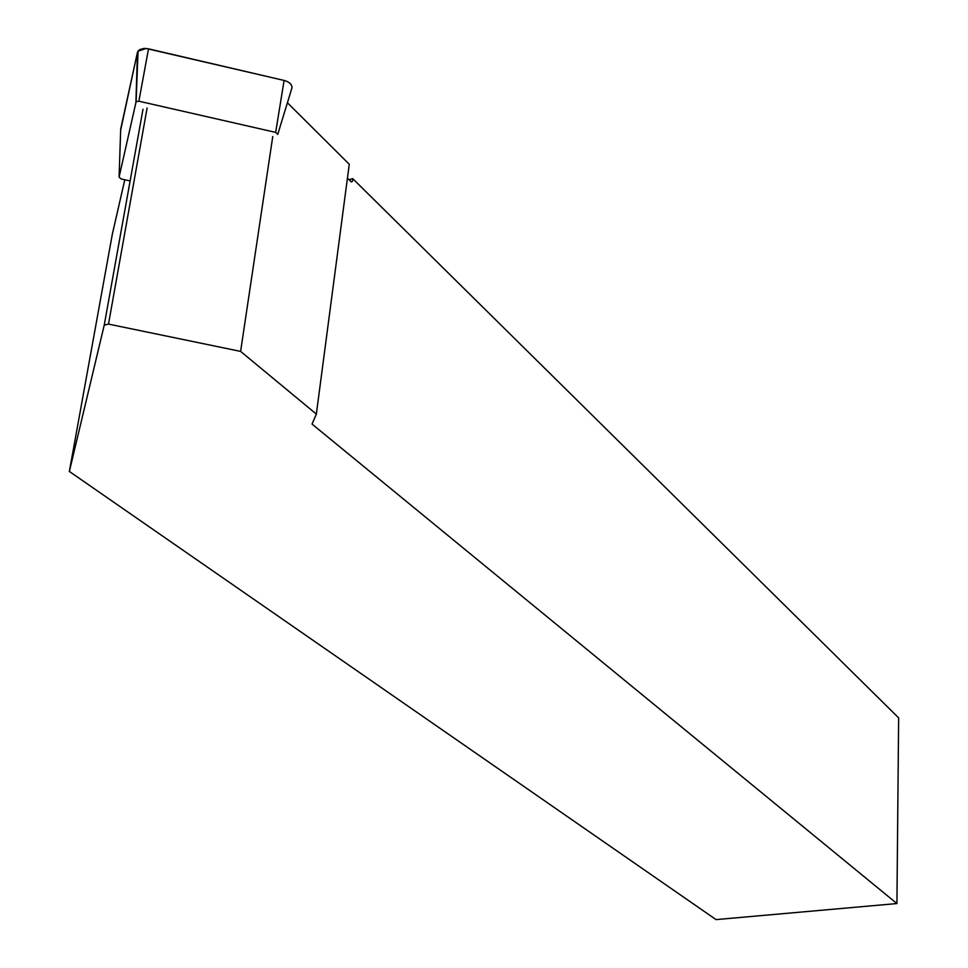 <?xml version="1.0" encoding="UTF-8"?>
<svg xmlns="http://www.w3.org/2000/svg" width="968" height="968" viewBox="0 0 968 968"><rect width="100%" height="100%" fill="white"/><g stroke="black" fill="none" stroke-linecap="round" stroke-linejoin="round"><path stroke-width="1.45" d="M119.088 177.12L120.697 129.059L137.444 52.332L139.465 49.695L143.942 48.424L148.515 48.836L284.096 80.441C289.783 82.135 292.372 84.736 291.852 88.233L277.743 134.395L275.662 132.386L138.872 101.192L136.101 101.725L119.088 177.12L121.266 179.007L130.123 180.956M347.427 178.148L351.251 181.911L352.388 181.403L352.751 178.656L348.976 179.673M352.751 178.656L898.643 717.869L896.925 903.555L312.047 424.093L316.342 414.086L240.608 351.396L108.501 324.099L104.229 325.163L69.357 471.452L112.324 234.256L124.787 179.782M896.925 903.555L716.03 919.6L69.357 471.452M287.411 102.765L349.266 164.27L316.342 414.086M240.608 351.396L272.746 136.585M147.112 107.992L108.501 324.099M142.998 109.227L104.229 325.163M352.388 181.403L351.094 181.754M137.855 51.268L146.023 48.448L284.06 80.429C288.791 81.711 291.441 83.901 292.021 87.023M120.661 130.16L137.444 52.332L135.931 102.076M275.662 132.386L284.096 80.441M148.515 48.836L138.872 101.192M136.101 101.725L138.073 50.941"/></g></svg>
